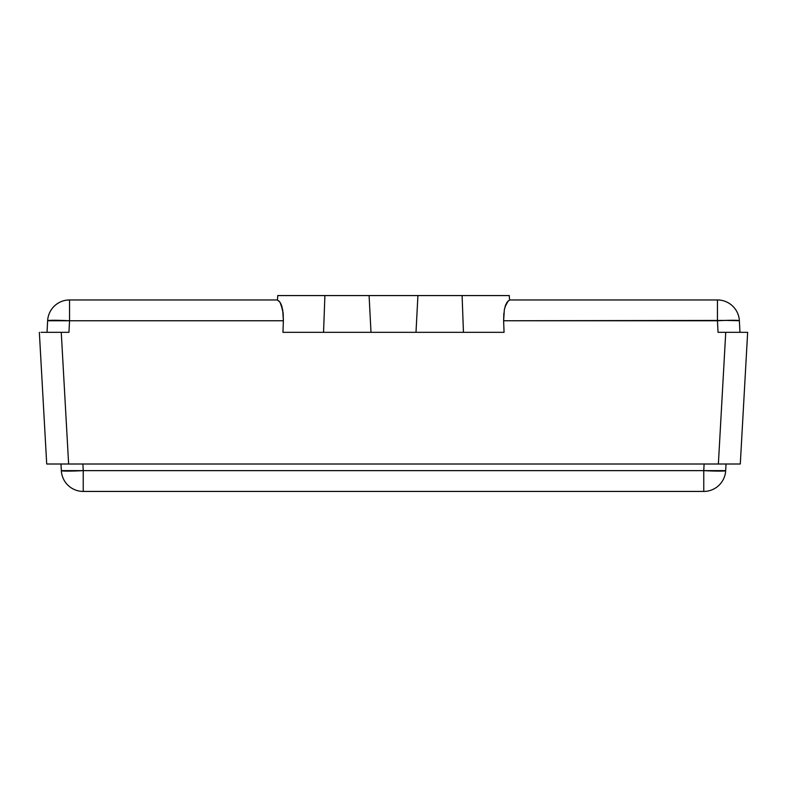 <?xml version="1.0" encoding="UTF-8"?>
<svg xmlns="http://www.w3.org/2000/svg" width="787" height="787" viewBox="0 0 787 787"><rect width="100%" height="100%" fill="white"/><g stroke="black" fill="none" stroke-linecap="round" stroke-linejoin="round"><path stroke-width="1.18" d="M281.992 306.861L283.163 313.285L281.992 306.861L280.015 302.277L282.69 309.881L283.369 320.752L69.551 320.752L68.951 332.33L69.551 320.752L283.369 320.752L283.163 313.285L281.097 304.303L281.992 306.861M503.837 313.285L503.631 320.752L737.675 320.407L739.367 320.752L739.967 332.33L739.367 320.752A21.947 1.151 177 0 0 717.449 320.752L718.049 332.33L717.449 320.752L503.631 320.752L504.31 309.881L505.903 304.303L505.008 306.861L506.985 302.277L509.523 300.093L506.985 302.277L509.523 300.093L509.287 295.568L417.917 295.568L415.998 332.33L417.917 295.568L369.083 295.568L371.002 332.33L323.546 332.33L371.002 332.33L369.083 295.568L324.903 295.568L323.546 332.33L282.946 332.33L283.369 320.752L282.946 332.33L323.546 332.33L324.903 295.568L277.713 295.568L277.477 300.093L280.015 302.277L277.477 300.093L280.015 302.277L281.097 304.303M69.551 299.955L69.551 320.752A21.947 1.151 -177 0 0 47.633 320.752L47.033 332.33L47.633 320.752A21.947 21.947 0 0 1 69.551 299.955L277.477 299.955L69.551 299.955A21.947 21.947 0 0 0 47.633 320.752L69.551 320.752L69.551 299.955M372.713 332.33L414.287 332.33M415.998 332.33L504.054 332.33L503.631 320.752L504.054 332.33L463.454 332.33L462.097 295.568L463.454 332.33L371.002 332.33M509.523 299.955L717.449 299.955L509.523 299.955M47.033 332.33L68.951 332.33M60.56 332.33L48.696 332.33M47.643 320.722L48.597 320.466M51.352 320.309L49.325 320.407M718.049 332.33L739.967 332.33M717.449 320.752L717.449 299.955L717.449 320.752M738.304 332.33L726.44 332.33M739.367 320.752A21.947 21.947 0 0 0 717.449 299.955A21.947 21.947 0 0 1 739.367 320.752M739.357 320.722L725.821 320.407M417.917 295.568L509.287 295.568L509.523 300.093M277.477 300.093L277.713 295.568L369.083 295.568M416.057 295.568L370.943 295.568M283.369 320.752L283.163 313.285M280.015 302.277L278.795 300.86M508.205 300.86L505.008 306.861M718.374 464.005L46.708 464.005L39.35 332.33L46.708 464.005L718.374 464.005L725.742 332.33L718.374 464.005L726.765 464.005L718.374 464.005M740.292 464.005L726.765 464.005L740.292 464.005L747.65 332.33L740.292 464.005L738.619 464.005M52.867 332.33L61.258 332.33L68.626 464.005L61.258 332.33L41.013 332.33M747.65 332.33L734.133 332.33M726.027 464.005L725.673 470.636L726.027 464.005L724.355 464.005M82.891 464.005L83.235 470.636L703.765 470.636L704.109 464.005L703.765 470.636A21.947 1.151 3 0 0 725.673 470.636A21.947 21.947 0 0 1 703.765 491.432L83.235 491.432L703.765 491.432A21.947 21.947 0 0 0 725.673 470.636L703.765 470.636L703.765 491.432L703.765 470.636L83.235 470.636L82.891 464.005L67.397 464.005M61.327 470.636L60.973 464.005L61.327 470.636A21.947 1.151 -3 0 0 83.235 470.636L83.235 491.432L83.235 470.636L61.327 470.636A21.947 21.947 0 0 0 83.235 491.432A21.947 21.947 0 0 1 61.327 470.636L65.036 471.079M712.501 464.005L704.109 464.005M725.663 470.665L724.719 470.921M721.964 471.079L723.991 470.99M712.137 470.99L719.239 471.108M62.645 464.005L60.973 464.005M745.987 332.33L741.236 332.33L745.987 332.33M53.123 464.005L48.381 464.005"/></g></svg>
